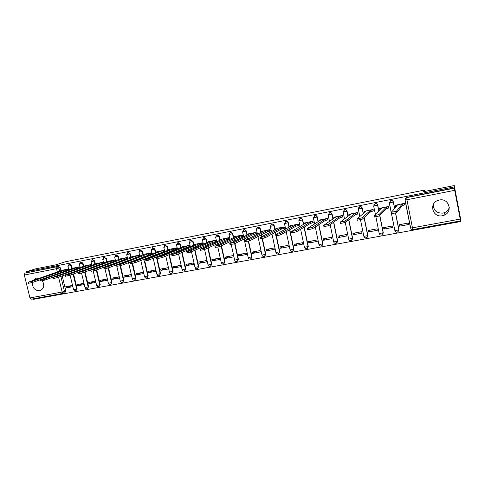 <?xml version="1.0" encoding="UTF-8"?>
<svg xmlns="http://www.w3.org/2000/svg" width="485" height="485" viewBox="0 0 485 485"><rect width="100%" height="100%" fill="white"/><g stroke="black" fill="none" stroke-linecap="round" stroke-linejoin="round"><path stroke-width="0.73" d="M32.428 282.476C32.386 287.86 34.774 290.624 39.582 290.77L39.994 290.673C43.941 288.678 44.735 285.374 42.359 280.748M39.291 278.323L36.181 278.135L33.192 280.415M442.393 215.734L444.017 215.267C453.293 212.078 448.916 197.734 439.355 200.02L438.167 200.341C428.546 203.215 432.614 217.971 442.393 215.734M449.31 207.386C448.546 209.859 446.928 211.618 444.46 212.66L442.884 213.115C436.518 213.315 433.366 210.387 433.414 204.331M72.259 268.466L71.531 265.428L69.428 264.131M83.729 266.229L82.996 263.167L80.868 261.876M95.339 263.973L94.611 260.881L92.441 259.584M107.106 261.688L106.373 258.566L104.172 257.268M119.08 259.627L118.279 256.219L116.048 254.922M131.15 257.292L130.35 253.843L128.076 252.546M143.372 254.928L142.572 251.436L140.256 250.139M155.764 252.533L154.951 248.999L152.599 247.702M168.313 250.114L167.501 246.525L165.1 245.228L167.125 246.671L167.943 250.26M181.032 247.665L180.214 244.022L178.177 242.591L177.765 242.73M193.921 245.18L193.097 241.488L191.035 240.045L190.599 240.202L192.751 241.627L193.582 245.325M206.986 242.67L206.149 238.917L204.07 237.462L203.615 237.626M220.226 240.13L219.384 236.31L217.28 234.849L216.807 235.019M233.649 237.559L232.8 233.667L230.672 232.2L230.181 232.382M247.259 234.964L246.398 230.987L244.246 229.514L243.731 229.708M261.057 232.333L260.184 228.277L258.008 226.792L257.462 226.998M275.05 229.684L274.158 225.525C273.813 224.422 273.079 223.924 271.964 224.028L271.382 224.252M289.242 227.004L288.332 222.73C287.987 221.621 287.241 221.124 286.114 221.227L285.489 221.475M303.634 224.3L302.713 219.899C302.355 218.783 301.609 218.28 300.464 218.389L299.785 218.674M318.239 221.584L317.287 217.031C316.935 215.904 316.178 215.401 315.014 215.51L314.262 215.837M333.056 218.856L332.079 214.115C331.722 212.982 330.958 212.472 329.776 212.588L328.927 212.988M348.097 216.134L347.078 211.163C346.72 210.023 345.944 209.508 344.75 209.623L343.756 210.15M363.368 213.43L362.301 208.168C361.943 207.016 361.155 206.501 359.943 206.616L358.736 207.374M378.876 210.787L377.742 205.125C377.385 203.967 376.59 203.445 375.354 203.567L373.856 204.803M394.651 208.271L393.414 202.039C393.05 200.869 392.25 200.347 391.001 200.475L390.904 200.566C392.153 200.444 392.959 200.966 393.317 202.136L394.56 208.38M32.774 298.918L32.901 299.433L460.75 221.518L460.556 220.517L460.568 220.887L412.953 229.569L460.568 220.887L454.7 190.344L406.921 199.747L412.456 227.829L460.192 219.081M454.233 185.567L454.142 186.925L26.129 271.83L35.229 268.939L55.836 264.84L65.22 261.803L424.533 190.078L423.581 191.666L454.233 185.567L460.671 219.268L460.75 221.518M31.276 299.178L29.955 297.923L24.329 275.025L24.874 273.103L58.37 266.295L60.207 267.659L60.934 270.666M62.195 275.904L65.808 290.879L64.469 291.412L63.547 293.286M26.323 272.637L26.129 271.83M405.084 199.875L406.448 197.644L454.318 188.162L454.142 186.925M454.318 188.162L454.7 190.344M404.678 204.84L404.545 203.33L395.421 205.258M399.573 226.186L408.728 224.488L408.437 223.015L399.282 224.719L399.573 226.186L400.671 224.458M383.896 229.084L392.911 227.416L392.62 225.955L383.605 227.629L383.896 229.084L385.278 227.319M388.831 207.926L388.728 206.422L379.731 208.314M368.442 231.945L377.33 230.302L377.039 228.853L368.151 230.502L368.442 231.945L370.103 230.139M373.214 210.963L373.135 209.465L364.265 211.327M353.213 234.764L361.974 233.146L361.683 231.703L352.922 233.333L353.213 234.764L355.141 232.921M357.827 213.958L357.772 212.466L349.03 214.297M338.203 237.547L346.836 235.946L346.545 234.516L337.912 236.122L338.203 237.547L340.391 235.661M342.659 216.91L342.628 215.425L334.013 217.225M323.404 240.281L331.916 238.711L331.625 237.292L323.113 238.875L323.404 240.281L325.847 238.365M327.708 219.82L327.696 218.341L319.209 220.117M308.818 242.985L317.208 241.433L316.917 240.026L308.521 241.585L308.818 242.985L311.509 241.027M312.977 222.688L312.983 221.215L304.61 222.967M294.431 245.646L302.707 244.113L302.41 242.718L294.134 244.258L294.431 245.646L297.36 243.658M298.445 225.513L298.772 225.452L298.475 224.052L290.218 225.774M280.245 248.271L288.405 246.762L288.108 245.374L279.948 246.895L280.245 248.271L283.41 246.253M284.119 228.302L284.465 228.235L284.168 226.841L276.032 228.544M266.259 250.86L274.304 249.375L274.007 247.999L265.962 249.49L266.259 250.86L269.648 248.805M269.993 231.054L270.357 230.981L270.06 229.599L262.033 231.272M252.461 253.419L260.396 251.945L260.099 250.581L252.164 252.054L252.461 253.419L256.068 251.333M256.062 233.764L256.45 233.685L256.153 232.315L248.235 233.97M238.85 255.934L246.677 254.486L246.38 253.128L238.553 254.583L238.85 255.934L242.67 253.819M242.324 236.437L242.724 236.359L242.427 234.995L234.619 236.625M225.422 258.42L233.146 256.989L232.848 255.643L225.125 257.08L225.422 258.42L229.453 256.274M228.768 239.075L229.193 238.99L228.896 237.638L221.19 239.244M212.175 260.875L219.796 259.463L219.499 258.123L211.884 259.542L212.175 260.875L216.413 258.699M215.401 241.675L215.843 241.591L215.54 240.245L207.944 241.833M199.111 263.294L206.628 261.9L206.331 260.572L198.814 261.973L199.111 263.294L203.536 261.094M202.209 244.24L202.669 244.155L202.372 242.821L194.873 244.385M186.216 265.683L193.63 264.307L193.333 262.985L185.919 264.367L186.216 265.683L190.835 263.452M189.198 246.774L189.671 246.683L189.374 245.355L181.978 246.901M173.491 268.035L180.808 266.683L180.511 265.374L173.194 266.732L173.491 268.035L178.292 265.786M176.358 249.272L176.849 249.181L176.552 247.865L169.247 249.387M160.929 270.363L168.156 269.023L167.858 267.72L160.632 269.066L160.929 270.363L165.912 268.084M163.681 251.739L164.191 251.642L163.894 250.333L156.691 251.842M148.531 272.655L155.667 271.333L155.37 270.042L148.234 271.37L148.531 272.655L153.69 270.357M151.181 254.17L151.702 254.073L151.405 252.776L144.294 254.261M136.297 274.922L143.336 273.619L143.039 272.334L136 273.643L136.297 274.922L141.626 272.594M139.371 256.456L139.074 255.183L132.059 256.65M124.215 277.159L131.168 275.868L130.871 274.595L123.924 275.886L124.215 277.159L129.713 274.813M127.191 258.778L126.906 257.559L119.977 259.008M112.29 279.366L119.152 278.093L118.855 276.826L111.999 278.105L112.29 279.366L117.952 276.996M115.163 261.069L114.89 259.905L108.052 261.336M100.516 281.542L107.294 280.288L106.997 279.033L100.219 280.294L100.516 281.542L106.33 279.154M103.299 263.337L103.032 262.221L96.279 263.634M88.894 283.695L95.581 282.458L95.284 281.209L88.597 282.452L88.894 283.695L94.86 281.288M91.574 265.574L91.325 264.507L84.657 265.901M77.412 285.823L84.02 284.598L83.723 283.355L77.115 284.586L77.412 285.823L83.523 283.392M80.007 267.793L79.764 266.768L73.18 268.144M66.075 287.92L72.598 286.714L72.301 285.477L65.778 286.69L66.075 287.92L72.301 285.483M68.579 269.981L68.343 268.999L61.844 270.357M73.562 273.898L77.133 288.799L75.739 290.867L73.568 289.684L76.672 288.987L73.096 274.067M85.069 271.873L88.603 286.696L87.203 288.775C86.136 289.012 85.415 288.611 85.027 287.581L88.149 286.877L84.614 272.043M96.733 269.842L100.213 284.562L98.813 286.659C97.746 286.89 97.018 286.489 96.63 285.453L99.777 284.75L96.285 270.006M108.028 265.616L108.106 265.938M108.543 267.799L111.98 282.403L110.574 284.507C109.501 284.75 108.767 284.343 108.379 283.295L111.55 282.585L108.106 267.969M119.474 261.33L119.546 261.645M119.971 263.446L120.062 263.84M120.498 265.701L123.887 280.215L122.487 282.337C121.408 282.573 120.668 282.167 120.28 281.112L123.475 280.397L120.062 265.816M131.55 259.032L131.641 259.414M132.072 261.263L132.181 261.736M132.581 263.464L135.958 278.002L134.551 280.136C133.466 280.378 132.726 279.966 132.332 278.899L135.551 278.184L132.156 263.555M143.784 256.71L143.893 257.165M144.33 259.063L144.457 259.62M144.803 261.124L148.18 275.759L146.773 277.899C145.682 278.147 144.936 277.735 144.542 276.656L147.786 275.941L144.384 261.179M156.182 254.364L156.303 254.904M156.752 256.856L160.559 273.485L159.153 275.644C158.055 275.892 157.31 275.474 156.91 274.389L160.183 273.667L156.37 257.014M168.744 251.994L168.883 252.618M169.344 254.631L173.109 271.188L171.696 273.352C170.593 273.607 169.841 273.182 169.441 272.091L172.739 271.364L168.974 254.789M181.469 249.593L181.632 250.327M182.105 252.406L185.816 268.854L184.409 271.03C183.3 271.285 182.542 270.86 182.136 269.757L185.47 269.023L181.748 252.558M194.37 247.168L194.558 248.017M195.043 250.175L198.698 266.489L197.292 268.678C196.17 268.939 195.406 268.514 195 267.399L198.365 266.659L194.697 250.321M207.441 244.725L207.665 245.707M208.162 247.938L211.751 264.095L210.344 266.295C209.217 266.562 208.447 266.132 208.035 265.004L211.43 264.264L207.835 248.09M220.699 242.257L220.948 243.391M221.463 245.719L224.985 261.664L223.573 263.882C222.439 264.149 221.663 263.713 221.251 262.579L224.676 261.833L221.148 245.865M234.134 239.766L234.419 241.075M234.952 243.506L238.396 259.202L236.989 261.433C235.843 261.706 235.061 261.269 234.643 260.118L238.105 259.372L234.655 243.652M247.756 237.256L248.09 238.772M248.611 241.172L251.988 256.71L250.581 258.948C249.429 259.226 248.635 258.79 248.217 257.626L251.715 256.874L248.314 241.251M261.573 234.734L261.955 236.486M262.409 238.602L265.768 254.182L264.367 256.432C263.197 256.717 262.403 256.274 261.979 255.104L265.513 254.34L262.13 238.656M275.589 232.2L276.026 234.237M276.377 235.892L279.742 251.618L278.341 253.879C277.165 254.17 276.359 253.728 275.929 252.539L279.499 251.776L276.111 235.916M289.806 229.66L293.91 249.017L292.516 251.291C291.321 251.588 290.509 251.139 290.078 249.945L293.686 249.175L289.575 229.793M304.228 227.132L308.278 246.38L306.89 248.666C305.683 248.975 304.859 248.52 304.422 247.308L308.072 246.532L304.016 227.259M318.869 224.616L322.846 243.706L321.47 246.004C320.245 246.319 319.415 245.865 318.966 244.64L322.664 243.858L318.675 224.743M333.735 222.142L337.627 240.996L336.257 243.3C335.02 243.628 334.171 243.173 333.722 241.93L337.463 241.142L333.565 222.269M348.836 219.747L352.619 238.244L351.255 240.56C350 240.899 349.145 240.439 348.691 239.178L352.474 238.39L348.685 219.869M364.186 217.48L367.83 235.449L366.478 237.777C365.205 238.129 364.332 237.668 363.871 236.389L367.703 235.595L364.053 217.595M379.816 215.449L383.259 232.618L381.919 234.958C380.628 235.322 379.743 234.855 379.276 233.564L383.156 232.758L379.7 215.564M395.596 213.042L398.919 229.744L397.591 232.097C396.275 232.473 395.378 232.006 394.899 230.696L398.834 229.884L395.493 213.067M424.799 191.423L424.533 190.078M75.975 290.77L77.133 288.799M87.458 288.672L88.603 286.696M99.085 286.544L100.213 284.562M110.859 284.386L111.98 282.403M122.79 282.203L123.887 280.215M134.872 279.984L135.958 278.002M147.119 277.741L148.18 275.759M159.523 275.468L160.559 273.485M172.078 273.17L173.109 271.188M184.803 270.842L185.816 268.854M197.692 268.484L198.698 266.489M210.763 266.089L211.751 264.095M224.009 263.664L224.985 261.664M237.438 261.203L238.396 259.202M251.054 258.705L251.988 256.71M264.865 256.171L265.768 254.182M278.869 253.594L279.742 251.618M293.073 250.975L293.91 249.017M307.49 248.314L308.278 246.38M322.113 245.61L322.846 243.706M336.96 242.852L337.627 240.996M352.025 240.039L352.619 238.244M367.321 237.165L367.83 235.449M382.859 234.225L383.259 232.618M398.628 231.2L398.919 229.744M63.771 293.195L64.887 292.746L65.808 290.879M454.336 187.938L406.873 197.334L405.339 198.553M138.837 256.577L139.304 256.486M395.572 205.082L395.396 205.44L397.318 205.161L391.413 212.297L396.415 211.242L402.023 204.24L404.369 203.627L404.623 204.919L402.277 205.531L396.7 212.66L391.698 213.715L391.262 212.278M395.996 206.701L395.542 206.683L395.293 205.428M402.023 204.24L402.277 205.531M379.907 208.144L379.658 208.514L381.513 208.241L374.074 215.637L379.003 214.588L386.151 207.337L388.503 206.725L388.758 208.004L386.406 208.617L379.288 215.995L374.208 216.971M379.658 208.514L379.913 209.787L379.567 208.508M386.151 207.337L386.406 208.617M364.471 211.157L364.15 211.545L365.945 211.284L357.008 218.923L361.871 217.886L370.51 210.387L372.874 209.775L373.129 211.042L370.77 211.66L362.156 219.281L357.154 220.238M370.51 210.387L370.77 211.66M349.261 214.127L348.867 214.534L350.6 214.273L340.215 222.154L345.011 221.13L355.099 213.394L357.469 212.782L357.724 214.043L355.359 214.655L345.296 222.512L340.379 223.452M358.039 213.794L357.724 214.043M357.784 212.539L357.469 212.782M355.099 213.394L355.359 214.655M334.268 217.056L333.801 217.474L335.474 217.225L323.689 225.337L328.424 224.319L339.912 216.358L342.289 215.746L342.543 216.995L340.167 217.607L328.703 225.689L323.865 226.616M342.895 216.74L342.543 216.995M342.64 215.498L342.289 215.746M339.912 216.358L340.167 217.607M319.482 219.947L318.948 220.372L320.567 220.135L307.423 228.471L312.091 227.465L324.944 219.281L327.326 218.668L327.581 219.905L325.199 220.523L312.376 228.823L307.611 229.732M327.969 219.65L327.581 219.905M327.714 218.42L327.326 218.668M324.944 219.281L325.199 220.523M304.907 222.791L304.307 223.233L305.871 223.003L291.406 231.551L296.02 230.557L310.188 222.16L312.57 221.548L312.831 222.779L310.442 223.391L296.305 231.903L291.612 232.8M313.255 222.518L312.831 222.779M313.001 221.293L312.57 221.548M310.188 222.16L310.442 223.391M290.539 225.598L289.866 226.052L291.388 225.828L275.632 234.588L280.191 233.6L295.638 224.998L298.032 224.385L298.287 225.604L295.892 226.222L280.475 234.934L275.856 235.819M298.748 225.343L298.287 225.604M298.493 224.125L298.032 224.385M295.638 224.998L295.892 226.222M276.371 228.368L275.632 228.835L277.099 228.617L260.106 237.577L264.61 236.595L281.294 227.798L283.689 227.186L283.949 228.393L281.549 229.011L264.895 237.923L260.348 238.796M284.44 228.126L283.949 228.393M284.186 226.919L283.689 227.186M281.294 227.798L281.549 229.011M262.397 231.096L261.591 231.575L263.015 231.363L244.81 240.518L249.266 239.548L267.15 230.557L269.551 229.945L269.812 231.145L267.405 231.763L249.551 240.863L245.07 241.724M270.339 230.878L269.812 231.145M270.078 229.678L269.551 229.945M267.15 230.557L267.405 231.763M248.617 233.788L247.744 234.279L249.126 234.073L229.744 243.421L234.152 242.458L253.2 233.279L255.607 232.667L255.868 233.861L253.461 234.473L234.437 243.761L230.011 244.616M256.426 233.582L255.868 233.861M256.165 232.394L255.607 232.667M253.2 233.279L253.461 234.473M235.025 236.444L234.091 236.947L235.425 236.747L214.91 246.277L219.268 245.319L239.444 235.965L241.857 235.352L242.112 236.535L239.705 237.147L219.553 246.61L215.17 247.465M242.706 236.256L242.112 236.535M242.445 235.073L241.857 235.352M239.444 235.965L239.705 237.147M221.615 239.063L220.62 239.578L221.912 239.384L200.293 249.09L204.603 248.138L225.877 238.614L228.289 237.996L228.55 239.172L226.137 239.79L204.888 249.423L200.554 250.272M229.169 238.893L228.55 239.172M228.914 237.717L228.289 237.996M225.877 238.614L226.137 239.79M208.38 241.645L207.325 242.173L208.58 241.985L185.888 251.86L190.156 250.921L212.491 241.221L214.91 240.608L215.17 241.779L212.751 242.391L190.441 252.194L186.155 253.037M215.819 241.494L215.17 241.779M215.558 240.33L214.91 240.608M212.491 241.221L212.751 242.391M195.328 244.191L194.212 244.731L195.431 244.549L171.696 254.595L175.922 253.655L199.286 243.797L201.712 243.185L201.966 244.343L199.547 244.961L176.213 254.922L171.963 255.759M202.645 244.058L201.966 244.343M202.39 242.9L201.712 243.185M199.286 243.797L199.547 244.961M182.451 246.707L181.275 247.259L182.457 247.083L157.71 257.286L161.899 256.353L186.264 246.338L188.683 245.731L188.944 246.877L186.519 247.495L162.184 257.608L157.977 258.444M189.647 246.586L188.944 246.877M189.392 245.44L188.683 245.731M186.264 246.338L186.519 247.495M169.738 249.193L168.507 249.751L169.653 249.581L143.924 259.936L148.077 259.014L173.406 248.847L175.837 248.235L176.091 249.381L173.666 249.993L148.361 260.257L144.19 261.094M176.825 249.084L176.091 249.381M176.57 247.944L175.837 248.235M173.406 248.847L173.666 249.993M157.195 251.642L155.909 252.212L157.019 252.048L130.338 262.549L134.448 261.633L160.723 251.321L163.154 250.715L163.409 251.848L134.739 262.87L130.604 263.701M164.172 251.545L163.409 251.848M163.912 250.412L163.154 250.715M160.723 251.321L160.984 252.461M144.815 254.061L116.946 265.131L121.02 264.216L148.21 253.764L150.635 253.158L150.896 254.285L121.311 265.447L117.212 266.271M151.678 253.976L150.896 254.285M151.423 252.855L150.635 253.158M148.21 253.764L148.465 254.892M132.593 256.45L103.742 267.671L107.779 266.762L135.855 256.177L138.286 255.565L138.546 256.686L108.07 267.981L104.008 268.805M139.353 256.377L138.546 256.686M139.092 255.262L138.286 255.565M135.855 256.177L136.115 257.299M120.529 258.802L90.719 270.175L94.727 269.272L123.657 258.553L126.094 257.947L126.349 259.057L95.018 270.484L90.992 271.309M127.185 258.748L126.349 259.057M126.924 257.638L126.094 257.947M123.657 258.553L123.917 259.669M108.622 261.13L77.885 272.643L81.862 271.752L111.623 260.906L114.054 260.293L114.308 261.385M113.92 261.53L82.147 272.952L78.152 273.77M114.915 259.984L114.054 260.293M111.623 260.906L111.883 262.009M96.861 263.428L65.22 275.08L69.167 274.195L99.74 263.222L102.171 262.615L102.42 263.652M101.51 263.986L69.452 275.383L65.493 276.201M103.05 262.3L102.171 262.615M99.74 263.222L100.001 264.319M85.251 265.695L52.738 277.487L56.648 276.602L88.009 265.513L90.44 264.907L90.677 265.895M89.355 266.368L56.939 277.784L53.004 278.596M91.344 264.586L90.44 264.907M88.009 265.513L88.264 266.604M73.787 267.932L40.419 279.851L44.305 278.972L76.424 267.775L78.861 267.168L79.085 268.114M77.406 268.708L44.59 280.148L40.691 280.96M79.782 266.847L78.861 267.168M76.424 267.775L76.685 268.854M62.462 270.145L28.269 282.191L32.125 281.318L64.984 270.006L67.421 269.399L67.639 270.309M65.645 271L32.416 282.482L28.542 283.295M68.361 269.072L67.421 269.399M64.984 270.006L65.245 271.079M68.864 264.337L71.059 265.586L71.841 268.848M71.531 265.428L67.936 266.241M80.292 262.082L82.535 263.325L83.323 266.623M82.996 263.167L79.394 263.986M91.865 259.802L92.265 259.651L94.163 261.039L94.951 264.367M94.611 260.881L90.992 261.694M103.584 257.493L104.014 257.329L105.93 258.717L106.724 262.088M106.373 258.566L102.741 259.384M115.448 255.158L115.921 254.971L117.855 256.371L118.655 259.784M118.279 256.219L114.642 257.038M127.464 252.8L127.979 252.588L129.931 253.994L130.738 257.444M130.35 253.843L126.694 254.661M139.625 250.418L140.195 250.169L142.172 251.588L142.978 255.08M142.572 251.436L138.898 252.255M151.932 248.017L152.569 247.72L154.563 249.144L155.376 252.685M154.951 248.999L151.272 249.817M167.501 246.525L163.803 247.344M177.007 243.161L177.813 242.73L179.85 244.167L180.675 247.811M180.214 244.022L176.498 244.846M193.097 241.488L189.362 242.306M203.967 237.486L203.633 237.62L205.822 239.05L206.658 242.815M206.149 238.917L202.403 239.735M217.171 234.873L216.856 235.007L219.068 236.444L219.917 240.269M219.384 236.31L215.619 237.135M230.557 232.224L232.497 233.8L233.352 237.698M232.8 233.667L229.017 234.491M244.131 229.538L246.113 231.121L246.98 235.098M246.398 230.987L242.591 231.818M257.887 226.816L259.918 228.399L260.791 232.467M260.184 228.277L256.359 229.102M270.315 226.349L271.709 224.149C272.831 224.046 273.564 224.543 273.91 225.646L274.801 229.811M274.158 225.525L270.303 226.356M284.471 223.561L285.877 221.348C287.011 221.239 287.75 221.742 288.102 222.851L289.012 227.132M288.332 222.73L284.446 223.573M298.821 220.73L300.245 218.505C301.391 218.395 302.143 218.899 302.494 220.02L303.422 224.428M302.713 219.899L298.784 220.748M313.377 217.856L314.813 215.619C315.984 215.51 316.741 216.019 317.093 217.141L318.045 221.706M317.287 217.031L313.334 217.886M328.139 214.946L329.6 212.697C330.776 212.582 331.546 213.091 331.904 214.231L332.88 218.977M332.079 214.115L328.084 214.976M343.113 211.993L344.592 209.732C345.787 209.617 346.569 210.126 346.921 211.272L347.939 216.249M347.078 211.163L343.053 212.03M358.306 208.993L359.803 206.719C361.022 206.604 361.804 207.119 362.162 208.271L363.235 213.545M362.301 208.168L358.233 209.041M375.372 214.17L373.638 206.01L375.238 203.664C376.469 203.542 377.269 204.064 377.627 205.222L378.767 210.896M377.742 205.125L373.735 206.052L375.172 203.615M393.414 202.039L389.273 202.93L390.704 200.62L389.376 202.972L394.899 230.696L389.279 202.96M60.207 267.659L58.843 268.114L59.625 271.345M60.843 276.389L64.469 291.412L62.147 292.025L58.57 277.202M57.345 272.127L56.515 268.696L24.329 275.025M29.955 297.923L62.147 292.025L63.341 293.34M406.873 197.334L406.921 199.747L405.108 200.014L410.637 228.023C411.007 229.162 411.777 229.678 412.953 229.569L412.456 227.829L410.522 227.962L405.005 200.002M107.591 265.78L107.67 266.101M119.055 261.488L119.128 261.803M119.546 263.61L119.637 263.998M131.144 259.19L131.229 259.572M131.659 261.421L131.768 261.894M143.39 256.868L143.493 257.323M143.93 259.22L144.057 259.778M155.794 254.516L155.921 255.055M168.368 252.139L168.513 252.77M181.111 249.745L181.275 250.472M194.024 247.314L194.218 248.168M207.113 244.87L207.331 245.853M220.384 242.397L220.633 243.531M233.837 239.905L234.122 241.215M247.477 237.395L247.805 238.911M261.961 255.019L257.971 236.571M261.312 234.867L261.688 236.625M275.904 252.43L271.982 234.128M275.341 232.333L275.777 234.376M290.054 249.83L286.198 231.703M304.398 247.192L300.627 229.302M318.942 244.513L315.274 226.944M333.698 241.797L330.152 224.67M348.66 239.044L345.271 222.524M363.841 236.243L360.494 219.79M189.774 240.73L190.593 240.202L189.374 242.367L190.344 246.677M164.397 245.598L165.106 245.24M379.173 233.491L375.911 216.856M248.193 257.523L244.161 239.014M234.619 260.021L231.23 244.579M221.227 262.482L217.826 247.12M208.016 264.907L204.591 249.539M194.976 267.302L191.484 251.733M182.111 269.666L178.553 253.922M169.417 272L165.797 256.11M156.885 274.304L153.212 258.293M144.518 276.577L140.796 260.463M132.314 278.82L128.543 262.634M120.262 281.033L116.455 264.786M108.361 283.222L104.954 268.769M96.612 285.38L93.199 270.994M85.008 287.514L81.577 273.134M73.55 289.618L70.082 275.159M58.37 266.295L57 266.744L58.843 268.114L56.515 268.696L57 266.744L24.874 273.103M406.66 197.383L404.999 199.978M402.174 204.209L402.429 205.501M396.415 211.242L396.7 212.66M386.303 207.307L386.557 208.586M379.003 214.588L379.288 215.995M370.661 210.363L370.916 211.63M361.871 217.886L362.156 219.281M355.25 213.37L355.505 214.625M345.011 221.13L345.296 222.512M340.058 216.334L340.312 217.583M328.424 224.319L328.703 225.689M325.083 219.256L325.344 220.493M312.091 227.465L312.376 228.823M310.327 222.136L310.582 223.361M296.02 230.557L296.305 231.903M295.777 224.973L296.032 226.192M280.191 233.6L280.475 234.934M281.427 227.774L281.688 228.981M264.61 236.595L264.895 237.923M267.284 230.533L267.544 231.733M249.266 239.548L249.551 240.863M253.334 233.255L253.594 234.449M234.152 242.458L234.437 243.761M239.578 235.94L239.833 237.123M219.268 245.319L219.553 246.61M226.004 238.584L226.265 239.766M204.603 248.138L204.888 249.423M212.618 241.197L212.879 242.367M190.156 250.921L190.441 252.194M199.414 243.773L199.674 244.937M175.922 253.655L176.213 254.922M186.385 246.313L186.646 247.471M161.899 256.353L162.184 257.608M173.533 248.823L173.794 249.969M148.077 259.014L148.361 260.257M160.844 251.297L161.105 252.436M134.448 261.633L134.739 262.87M148.325 253.74L148.586 254.874M121.02 264.216L121.311 265.447M135.97 256.153L136.23 257.274M107.779 266.762L108.07 267.981M123.778 258.535L124.033 259.645M94.727 269.272L95.018 270.484M111.738 260.881L111.999 261.991M81.862 271.752L82.147 272.952M99.855 263.203L100.11 264.301M69.167 274.195L69.452 275.383M88.118 265.489L88.379 266.58M56.648 276.602L56.939 277.784M76.533 267.75L76.794 268.835M44.305 278.972L44.59 280.148M65.093 269.981L65.354 271.06M32.125 281.318L32.416 282.482M40.746 290.394L39.994 290.673M444.46 212.66L444.017 215.267M359.767 206.665L358.324 209.09L359.809 216.401M344.58 209.665L343.131 212.078L344.508 218.796M329.618 212.624L328.157 215.031L329.448 221.293M314.862 215.546L313.389 217.941L314.626 223.834M300.318 218.426L298.839 220.808L300.015 226.404M285.974 221.263L284.483 223.633L285.623 228.987M271.83 224.058L270.333 226.422L271.43 231.563M190.938 240.063L190.593 240.202M178.08 242.609L176.51 244.901L177.462 249.12M165.391 245.119L163.815 247.405L164.754 251.533M152.872 247.599L151.284 249.872L152.211 253.922M140.511 250.042L138.91 252.309L139.832 256.28M128.313 252.455L126.706 254.71L127.61 258.62M116.273 254.843L114.654 257.086L115.551 260.924M104.384 257.195L102.753 259.426L103.644 263.209M92.641 259.517L91.004 261.742L91.889 265.465M81.056 261.809L79.407 264.028L80.28 267.696M69.61 264.076L67.948 266.283L68.815 269.896M257.444 234.128L256.371 229.169L257.614 226.944M243.652 236.68L242.609 231.885L243.846 229.666M230.836 242.785L230.545 241.451M230.054 239.214L229.029 234.558L230.26 232.357M217.365 245.034L217.11 243.882M216.637 241.724L215.631 237.195L216.856 235.007M204.088 247.289L203.864 246.295M203.403 244.216L202.415 239.802L203.633 237.62M190.993 249.557L190.799 248.696M178.074 251.818L177.904 251.072M165.33 254.067L165.185 253.431M152.757 256.316L152.636 255.771M140.353 258.547L140.25 258.087M128.113 260.76L128.022 260.378M116.03 262.961L115.951 262.652M104.596 267.253L104.517 266.926M31.192 299.203L63.299 293.346M395.396 205.44L395.651 206.725M391.413 212.297L391.698 213.715M374.074 215.637L374.359 217.037M364.15 211.545L364.362 212.6M357.008 218.923L357.293 220.311M348.867 214.534L349.048 215.425M340.215 222.154L340.5 223.536M333.801 217.474L333.959 218.25M323.689 225.337L323.974 226.707M318.948 220.372L319.088 221.057M307.423 228.471L307.708 229.823M304.307 223.233L304.435 223.84M291.406 231.551L291.691 232.897M289.866 226.052L289.981 226.598M275.632 234.588L275.916 235.922M275.632 228.835L275.735 229.326M260.106 237.577L260.39 238.899M261.591 231.575L261.688 232.024M244.81 240.518L245.095 241.833M247.744 234.279L247.835 234.691M229.744 243.421L230.035 244.725M234.091 236.947L234.17 237.323M214.91 246.277L215.194 247.568M220.62 239.578L220.693 239.923M200.293 249.09L200.578 250.375M207.325 242.173L207.398 242.494M185.888 251.86L186.173 253.134M194.212 244.731L194.279 245.034M171.696 254.595L171.981 255.856M157.71 257.286L157.995 258.541M143.924 259.936L144.215 261.185M130.338 262.549L130.629 263.785M116.946 265.131L117.231 266.356M103.742 267.671L104.026 268.89M90.719 270.175L91.01 271.382M77.885 272.643L78.17 273.843M65.22 275.08L65.511 276.274M52.738 277.487L53.023 278.669M40.419 279.851L40.704 281.027M28.269 282.191L28.554 283.355"/></g></svg>
